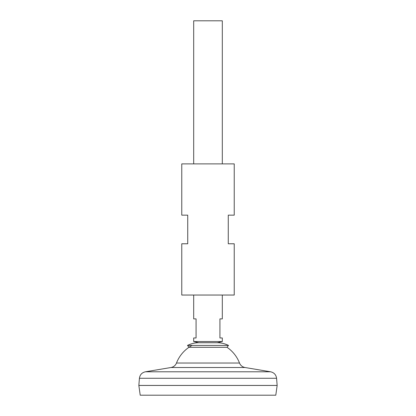 <?xml version="1.0" encoding="UTF-8"?>
<svg xmlns="http://www.w3.org/2000/svg" width="416" height="416" viewBox="0 0 416 416"><rect width="100%" height="100%" fill="white"/><g stroke="black" fill="none" stroke-linecap="round" stroke-linejoin="round"><path stroke-width="0.62" d="M176.488 363.033C175.448 365.492 173.618 366.985 170.997 367.51L245.003 367.51C242.382 366.985 240.552 365.492 239.512 363.033L176.488 363.033A33.784 33.784 0 0 1 192.062 345.426M239.512 363.033A33.784 33.784 0 0 0 227.011 347.292L228.504 345.426C224.973 343.673 221.234 342.779 217.298 342.737L198.702 342.737L193.69 341.546L222.31 341.546L222.31 337.969L219.924 337.969L219.924 318.89L222.31 318.89L222.31 295.043M139.428 378.269L276.572 378.269L277.155 385.424L138.845 385.424L139.428 378.269C139.937 374.759 141.924 372.601 145.376 371.795L270.624 371.795L245.003 367.51M277.155 385.445L138.845 385.445L140.213 395.2L275.787 395.2L277.155 385.445M222.31 163.883L222.31 20.8L193.69 20.8L193.69 163.883M193.69 295.043L193.69 318.89L196.076 318.89L196.076 337.969L193.69 337.969L193.69 341.546M222.31 341.546L217.298 342.737L198.702 342.737C194.766 342.779 191.027 343.673 187.496 345.426L228.504 345.426M227.011 347.292L188.989 347.292L187.496 345.426M234.234 163.883L181.766 163.883L181.766 215.155L187.73 215.155L187.73 243.771L181.766 243.771L181.766 295.043L234.234 295.043L234.234 243.771L228.27 243.771L228.27 215.155L234.234 215.155L234.234 163.883M170.997 367.51L145.376 371.795M276.572 378.269C276.063 374.759 274.076 372.601 270.624 371.795"/></g></svg>
